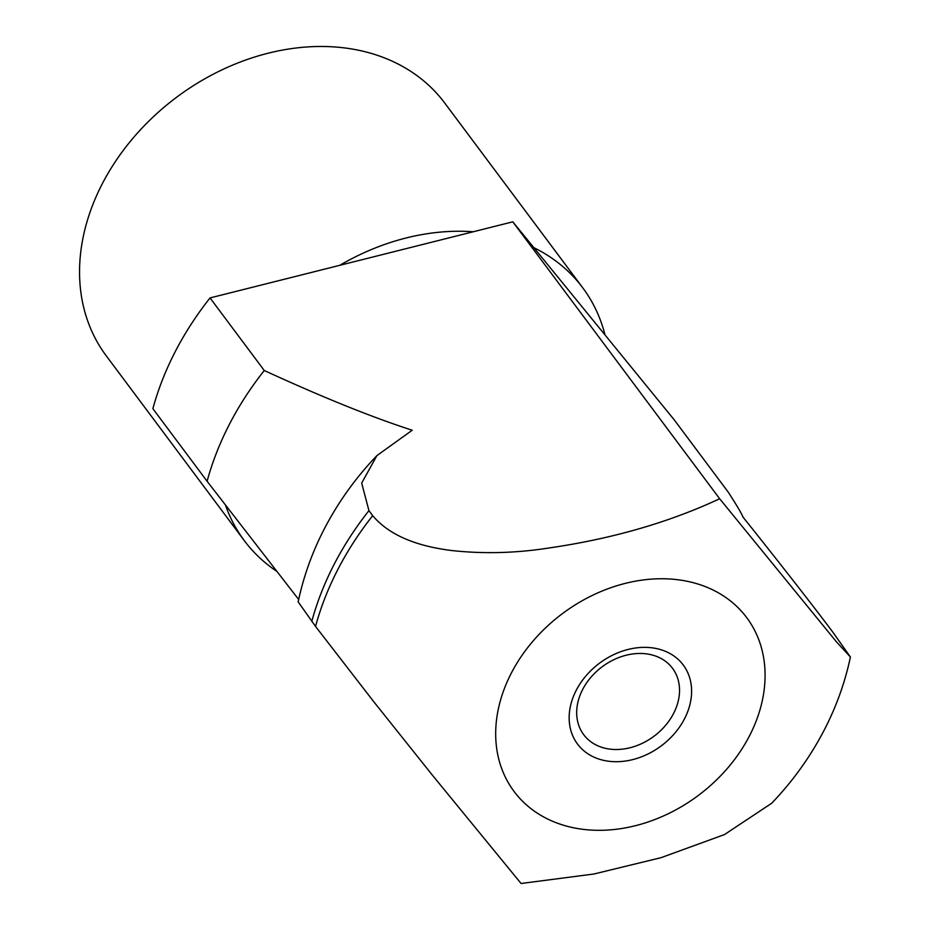 <?xml version="1.0" encoding="UTF-8"?>
<svg xmlns="http://www.w3.org/2000/svg" width="930" height="930" viewBox="0 0 930 930"><rect width="100%" height="100%" fill="white"/><g stroke="black" fill="none" stroke-linecap="round" stroke-linejoin="round"><path stroke-width="1.4" d="M605 334.916L533.878 247.682A211.226 165.075 143.2 0 1 582.738 287.788A211.226 165.075 143.2 0 1 605 334.916L674.134 419.721L728.353 492.307C737.269 506.164 742.117 514.395 742.919 516.999C772.749 554.257 812.878 605.395 833.036 632.447L850.404 657.01L836.349 641.723L719.657 498.759C669.1 522.335 612.51 538.702 549.897 547.84C516.476 553.164 483.658 554.059 451.445 550.502C414.594 545.887 388.356 534.273 372.698 515.673L368.943 510.64L361.677 483.054L376.941 455.584C355.713 477.706 338.148 502.2 324.221 529.054C312.201 552.315 303.505 576.588 298.158 601.861L315.537 626.425L373.535 701.429L432.497 775.306L521.079 883.5L593.968 873.991L660.939 857.704L724.435 834.594L771.633 803.288M376.941 455.584L412.223 430.218C372.07 417.279 322.757 397.377 264.26 370.512A290.439 226.978 143.2 0 0 229.443 424.243A290.439 226.978 143.2 0 0 207.099 481.263L298.67 599.49M264.26 370.512L210.041 297.925A290.439 226.978 143.2 0 0 175.224 351.668A290.439 226.978 143.2 0 0 152.88 408.677L207.099 481.263M582.738 287.788L444.726 103.032A211.226 165.075 143.2 0 0 271.304 52.44A211.226 165.075 143.2 0 0 102.195 183.954A211.226 165.075 143.2 0 0 106.264 355.853L244.288 540.609A211.226 165.075 143.2 0 0 276.815 571.346M225.467 505.025A211.226 165.075 143.2 0 0 244.288 540.609M576.228 690.327A66.007 51.592 -36.8 0 1 658.963 649.152A66.007 51.592 -36.8 0 1 684.538 718.75A66.007 51.592 -36.8 0 1 601.803 759.915A66.007 51.592 -36.8 0 1 576.228 690.327M673.599 713.426A55.451 43.338 143.2 0 0 672.529 668.31A55.451 43.338 143.2 0 0 627.006 655.022A55.451 43.338 143.2 0 0 582.622 689.548A55.451 43.338 143.2 0 0 583.691 734.665A55.451 43.338 143.2 0 0 629.203 747.952A55.451 43.338 143.2 0 0 673.599 713.426M719.657 498.759L512.802 221.828L533.878 247.682M210.041 297.925L512.802 221.828M473.242 231.768A211.226 165.075 143.2 0 0 339.787 265.317M368.943 510.64A290.439 226.978 143.2 0 0 334.126 564.382A290.439 226.978 143.2 0 0 311.783 621.403M372.698 515.673A290.439 226.978 143.2 0 0 337.881 569.416A290.439 226.978 143.2 0 0 315.537 626.425M511.244 673.262A145.22 113.495 143.2 0 0 567.509 826.363A145.22 113.495 143.2 0 0 749.522 735.804A145.22 113.495 143.2 0 0 693.269 582.703A145.22 113.495 143.2 0 0 511.244 673.262M771.644 803.288C792.86 781.165 810.425 756.671 824.352 729.817C836.372 706.556 845.068 682.283 850.415 657.01"/></g></svg>
